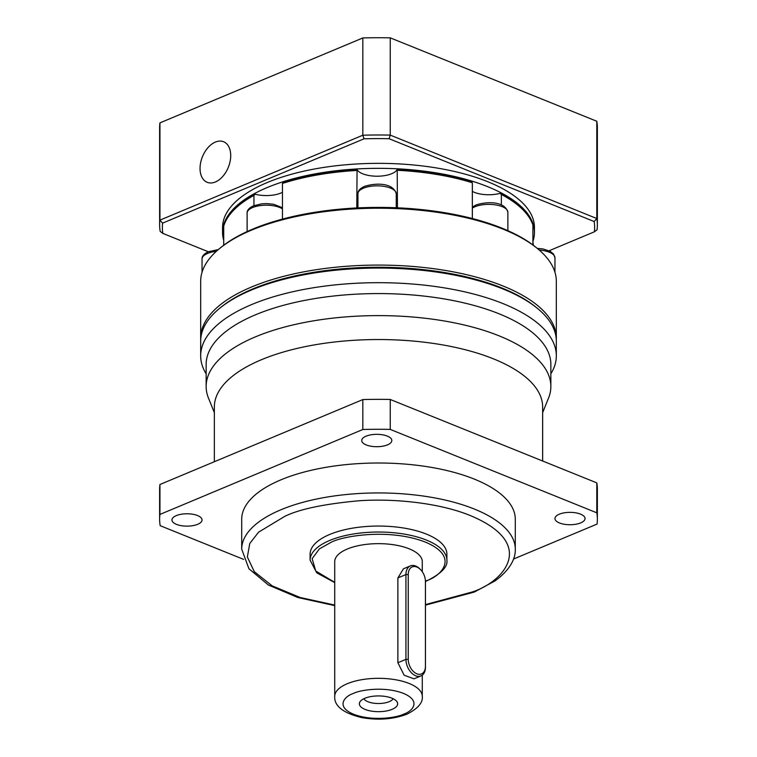 <?xml version="1.0" encoding="UTF-8"?>
<svg xmlns="http://www.w3.org/2000/svg" width="757" height="757" viewBox="0 0 757 757"><rect width="100%" height="100%" fill="white"/><g stroke="black" fill="none" stroke-linecap="round" stroke-linejoin="round"><path stroke-width="1.14" d="M206.141 373.797A177.829 73.107 0 0 1 200.671 355.799L200.671 341.18A177.829 73.107 0 0 1 219.785 308.213L221.252 307.02A176.192 72.435 0 0 1 252.8 288.928A176.192 72.435 0 0 1 535.748 307.02L537.215 308.213A177.829 73.107 0 0 1 556.329 341.18L556.329 355.799A177.829 73.107 0 0 1 550.859 373.797M219.785 308.213A177.829 73.107 0 0 1 251.627 289.95A177.829 73.107 0 0 1 537.215 308.213M200.671 355.799A177.829 73.107 0 0 1 251.627 304.569A177.829 73.107 0 0 1 445.816 288.124A177.829 73.107 0 0 1 556.329 355.799M214.345 412.603L208.478 398.097A172.359 70.865 0 0 1 206.141 386.467L206.141 364.439A172.359 70.865 0 0 1 255.535 314.78A172.359 70.865 0 0 1 443.744 298.845A172.359 70.865 0 0 1 550.859 364.439L550.859 386.467A172.359 70.865 0 0 1 548.522 398.097L542.655 412.603M206.141 386.467A172.359 70.865 0 0 1 255.535 336.818A172.359 70.865 0 0 1 443.744 320.883A172.359 70.865 0 0 1 550.859 386.467M214.345 461.723L214.345 407.02A164.155 67.487 0 0 1 261.392 359.736A164.155 67.487 0 0 1 440.64 344.558A164.155 67.487 0 0 1 542.655 407.02L542.655 461.013M559.262 514.211A15.045 6.188 0 0 1 575.698 512.82A15.045 6.188 0 0 1 585.047 518.545A15.045 6.188 0 0 1 580.733 522.879A15.045 6.188 0 0 1 564.306 524.27A15.045 6.188 0 0 1 554.957 518.545A15.045 6.188 0 0 1 559.262 514.211M366.047 436.183A15.045 6.188 0 0 1 382.474 434.792A15.045 6.188 0 0 1 391.823 440.517A15.045 6.188 0 0 1 387.518 444.851A15.045 6.188 0 0 1 371.081 446.242A15.045 6.188 0 0 1 361.732 440.517A15.045 6.188 0 0 1 366.047 436.183M176.267 515.621A15.045 6.188 0 0 1 192.694 514.23A15.045 6.188 0 0 1 202.043 519.955A15.045 6.188 0 0 1 197.738 524.289A15.045 6.188 0 0 1 181.302 525.68A15.045 6.188 0 0 1 171.953 519.955A15.045 6.188 0 0 1 176.267 515.621M515.29 549.175A136.79 56.236 0 0 0 430.279 497.122A136.79 56.236 0 0 0 280.913 509.773A136.79 56.236 0 0 0 241.71 549.175L241.71 519.255A136.79 56.236 0 0 1 280.913 479.843A136.79 56.236 0 0 1 430.279 467.192A136.79 56.236 0 0 1 515.29 519.255L515.29 549.175C515.649 556.963 511.647 568.886 494.936 580.96L474.298 592.059L425.453 605.136M446.895 560.152A68.395 28.123 0 0 0 404.389 534.12A68.395 28.123 0 0 0 329.702 540.451A68.395 28.123 0 0 0 310.105 560.152L310.105 554.162A68.395 28.123 0 0 1 329.702 534.461A68.395 28.123 0 0 1 404.389 528.14A68.395 28.123 0 0 1 446.895 554.162L446.895 560.152C447.945 566.738 441.236 573.655 426.759 580.893L425.434 581.433M334.726 696.317C334.092 705.988 343.129 713.085 361.818 717.617C378.33 720.465 393.403 719.301 407.039 714.135C418.015 708.514 423.097 702.581 422.274 696.317A43.774 17.998 0 0 0 395.069 679.663A43.774 17.998 0 0 0 347.274 683.713A43.774 17.998 0 0 0 334.726 696.317L334.726 561.647A43.774 17.998 0 0 1 347.274 549.033A43.774 17.998 0 0 1 395.069 544.993A43.774 17.998 0 0 1 422.274 561.647L422.274 571.715M364.836 698.285A19.152 7.873 0 0 1 383.354 696.185A19.152 7.873 0 0 1 396.99 701.748A19.152 7.873 0 0 1 392.164 709.318A19.152 7.873 0 0 1 368.99 710.634A19.152 7.873 0 0 1 360.01 701.748A19.152 7.873 0 0 1 364.836 698.285M363.852 698.73A15.045 6.188 180 0 0 374.441 703.281A15.045 6.188 180 0 0 389.23 701.654A15.045 6.188 180 0 0 393.148 698.73M243.612 559.376L160.191 525.689A218.868 89.979 0 0 1 159.632 519.255L159.632 489.325A218.868 89.979 0 0 1 159.945 484.499L362.83 399.573A218.868 89.979 0 0 1 390.243 399.469L596.809 482.881A218.868 89.979 0 0 1 597.368 489.325L597.368 519.255A218.868 89.979 0 0 1 597.055 524.081L513.511 559.044M596.809 482.881L596.809 512.811A218.868 89.979 0 0 1 597.368 519.255M596.809 512.811L390.243 429.399L390.243 399.469M362.83 399.573L362.83 429.503A218.868 89.979 0 0 1 390.243 429.399M362.83 429.503L159.945 514.419L159.945 484.499M159.632 519.255A218.868 89.979 0 0 1 159.945 514.419M334.726 582.37L315.745 571.005L312.139 558.685L319.378 548.91L330.875 542.419C342.647 535.918 389.391 528.102 425.273 542.069C459.887 556.565 441.719 575.926 426.125 580.884L425.443 582.086A13.683 8.895 -112.7 0 1 425.453 582.445L425.453 667.239A13.683 8.895 -112.7 0 1 420.977 675.916L414.013 678.83L404.134 675.216L397.879 662.725L397.879 577.932L403.453 568.8L410.408 565.886A13.683 8.895 -112.7 0 1 419.984 569.037L420.618 569.69A12.036 7.825 -112.7 0 1 425.425 581.168A12.036 7.825 -112.7 0 1 425.434 581.49L425.434 666.283A12.036 7.825 -112.7 0 1 416.842 673.787A12.036 7.825 -112.7 0 1 408.25 659.347L408.25 574.554A12.036 7.825 -112.7 0 1 420.618 569.69M420.977 675.916A13.683 8.895 -112.7 0 1 411.013 672.358A13.683 8.895 -112.7 0 1 405.932 659.356L405.932 574.563A13.683 8.895 -112.7 0 1 410.408 565.886M220.524 307.616A176.192 72.435 0 0 1 252.8 288.928A176.192 72.435 0 0 1 536.476 307.616M556.291 339.685A177.829 73.107 180 0 0 556.329 338.19A177.829 73.107 180 0 0 445.816 270.523A177.829 73.107 180 0 0 251.627 286.96A177.829 73.107 180 0 0 200.671 338.19A177.829 73.107 180 0 0 200.709 339.685M556.329 338.19L556.329 281.33A177.829 73.107 180 0 0 537.215 248.353A177.829 73.107 180 0 0 251.627 230.1A177.829 73.107 180 0 0 219.785 248.353A177.829 73.107 180 0 0 200.671 281.33L200.671 338.19M219.785 248.353L221.252 247.16A176.192 72.435 180 0 1 250.435 230.09L255.213 228.084A176.192 72.435 180 0 1 373.504 207.427L380.336 207.399A176.192 72.435 180 0 1 499.506 227.185L504.37 229.144A176.192 72.435 180 0 1 535.748 247.16L537.215 248.353M253.945 205.639L253.945 195.372L255.298 194.256A20.515 8.441 180 0 0 280.913 193.044A20.515 8.441 180 0 0 282.446 192.316M356.774 207.948L357.067 169.625A20.515 8.441 180 0 0 371.46 175.889A20.515 8.441 180 0 0 391.729 173.684A20.515 8.441 180 0 0 397.188 169.473L397.453 207.815M223.712 240.243A155.942 64.108 0 0 1 222.558 232.446A155.942 64.108 0 0 1 267.249 187.518A155.942 64.108 0 0 1 437.527 173.107A155.942 64.108 0 0 1 534.442 232.446A155.942 64.108 0 0 1 532.919 241.379L533.288 245.23M472.33 191.379A20.515 8.441 180 0 0 500.017 193.357L501.352 194.454L501.352 204.929M532.919 244.956L532.919 225.009A155.942 64.108 180 0 0 517.684 205.033A155.942 64.108 180 0 0 501.352 194.454M500.017 193.357A154.305 63.437 0 0 1 516.217 203.841L517.684 205.033M472.33 218.527L472.33 182.74A155.942 64.108 180 0 0 397.453 170.306M472.33 182.74L471.393 181.794A154.305 63.437 0 0 0 397.188 169.473M357.067 169.625A154.305 63.437 0 0 0 283.411 182.494L282.446 183.44L282.446 219.104M356.774 170.457A155.942 64.108 180 0 0 282.446 183.44M253.945 195.372A155.942 64.108 180 0 0 239.316 205.033A155.942 64.108 180 0 0 223.712 226.154L223.712 245.23M239.316 205.033L240.783 203.841A154.305 63.437 0 0 1 255.298 194.256M200.047 168.442A21.887 13.976 112 0 1 207.976 147.643A21.887 13.976 112 0 1 223.58 141.729A21.887 13.976 112 0 1 230.715 155.601A21.887 13.976 112 0 1 222.785 176.4A21.887 13.976 112 0 1 207.181 182.314A21.887 13.976 112 0 1 200.047 168.442M222.558 232.446L222.558 227.46A155.942 64.108 0 0 1 267.249 182.532A155.942 64.108 0 0 1 437.527 168.12A155.942 64.108 0 0 1 534.442 227.46L534.442 232.446M159.945 122.871A218.868 89.979 180 0 0 159.632 127.706L159.632 224.971A218.868 89.979 0 0 1 159.945 220.136L159.945 122.871L362.83 37.954A218.868 89.979 180 0 1 390.243 37.85L596.809 121.262L596.809 218.527A218.868 89.979 0 0 1 597.368 224.971A218.868 89.979 0 0 1 597.055 229.797L594.377 231.803L549.071 250.766M597.368 224.971L597.368 127.706A218.868 89.979 180 0 0 596.809 121.262M208.317 251.759L162.85 233.402L160.191 231.405A218.868 89.979 0 0 1 159.632 224.971M162.85 233.402A216.133 88.862 0 0 1 162.623 223.116L159.945 220.136L362.83 135.219L362.83 37.954M162.623 223.116L364.06 138.805L362.83 135.219A218.868 89.979 0 0 1 390.243 135.115L390.243 37.85M364.06 138.805A216.133 88.862 0 0 1 389.07 138.711L390.243 135.115L596.809 218.527L594.15 221.527A216.133 88.862 0 0 1 594.377 231.803M389.07 138.711L594.15 221.527M334.726 605.07L300.236 597.519L272.198 585.861L254.276 571.667L247.359 556.982L249.763 543.507L258.582 532.162L284.812 516.331C299.554 509.13 324.204 503.954 358.761 500.793C392.902 498.324 439.079 502.648 470.523 515.649C538.606 544.179 502.866 582.256 472.188 592.002L425.453 604.588M353.122 693.554C359.395 690.091 384.301 685.927 403.424 693.374C421.867 701.096 412.187 711.41 403.878 714.05C397.605 717.513 372.699 721.676 353.576 714.23C335.133 706.508 344.813 696.194 353.122 693.554M397.879 577.932L405.932 574.563L408.25 574.554M397.879 662.725L405.932 659.356L408.25 659.347M425.434 666.283L425.453 667.239M425.453 582.445L425.434 581.49M537.205 248.343L543.185 248.987L550.036 251.239L553.528 253.983L554.957 257.806A19.152 7.873 180 0 0 539.239 250.056M472.33 207.096L475.964 204.996C485.587 201.712 504.531 200.435 507.881 212.244A19.152 7.873 180 0 0 495.977 204.958A19.152 7.873 180 0 0 475.074 206.727A19.152 7.873 180 0 0 472.33 208.184M357.938 193.716C357.796 190.944 359.916 188.531 364.316 186.459C373.949 183.175 392.883 181.898 396.242 193.716A19.152 7.873 180 0 0 384.338 186.421A19.152 7.873 180 0 0 363.426 188.2A19.152 7.873 180 0 0 357.938 193.716L357.938 207.891M282.446 208.856A19.152 7.873 180 0 0 252.611 207.55A19.152 7.873 180 0 0 247.123 213.067L247.123 231.566M216.303 251.352A19.152 7.873 180 0 0 207.532 253.453A19.152 7.873 180 0 0 202.043 258.97L202.043 272.255M241.71 549.175L248.902 568.715L268.385 585L297.832 597.519L334.726 605.609M310.105 560.152L316.748 572.831L334.726 582.616M422.274 696.317L422.274 675.159M247.123 213.067C246.971 210.304 249.1 207.882 253.5 205.809L261.771 203.822L266.559 203.586L273.646 204.248L282.446 207.74M202.043 258.97C201.901 256.197 204.03 253.784 208.43 251.712L218.309 249.583M396.242 207.768L396.242 193.716M507.881 230.667L507.881 212.244M554.957 272.255L554.957 257.806"/></g></svg>
